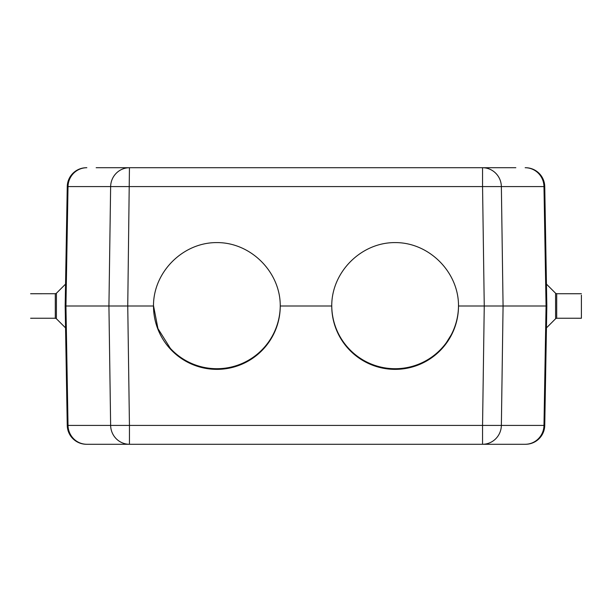 <?xml version="1.0" encoding="UTF-8"?>
<svg xmlns="http://www.w3.org/2000/svg" width="612" height="612" viewBox="0 0 612 612"><rect width="100%" height="100%" fill="white"/><g stroke="black" fill="none" stroke-linecap="round" stroke-linejoin="round"><path stroke-width="0.92" d="M280.25 306A63.38 63.365 0 0 1 216.87 369.365A63.38 63.365 0 0 1 153.497 306C153.245 272.072 182.965 242.344 216.87 242.597C250.782 242.344 280.503 272.072 280.25 306L331.75 306C331.497 272.072 361.218 242.344 395.13 242.597C429.035 242.344 458.755 272.072 458.503 306A63.38 63.365 0 0 1 395.13 369.365A63.38 63.365 0 0 1 331.75 306M153.497 305.595L157.934 328.56L170.335 348.35A63.388 63.38 -90 0 0 280.25 305.663M331.75 305.663A63.388 63.38 -90 0 0 446.4 342.59M446.439 342.536L451.235 334.81A63.388 63.38 -90 0 0 458.503 305.663M458.503 306L484.253 306L482.554 186.591L68.024 186.591L65.943 306L108.928 306L110.634 186.591A19.202 18.819 90 0 1 129.446 167.726L515.839 167.726M96.16 167.726L129.446 167.726L127.747 306L153.497 306M545.231 214.468L544.779 188.297M546.83 306L503.072 306L501.366 425.409L544.749 425.409A19.202 19.202 0 0 1 525.547 444.274L525.157 444.274A19.202 18.819 -90 0 0 543.976 425.409L546.057 306L543.976 186.591L544.749 186.591A19.202 19.202 0 0 0 525.547 167.726A19.202 19.202 0 0 1 544.749 186.591L546.83 306L544.749 425.409A19.202 19.202 0 0 1 525.547 444.274L515.839 444.274M66.769 397.532L67.221 423.703M96.604 444.274L86.453 444.274A19.202 19.202 0 0 1 67.251 425.409L65.17 306L67.251 186.591A19.202 19.202 0 0 1 86.453 167.726A19.202 19.202 0 0 0 67.251 186.591L68.024 186.591A19.202 18.819 90 0 1 86.843 167.726M493.532 167.726L482.554 167.726A19.202 18.819 90 0 1 501.366 186.591L482.554 186.591L482.554 167.726M129.446 167.726L118.468 167.726M525.157 444.274L86.453 444.274A19.202 19.202 0 0 1 67.251 425.409L110.634 425.409A19.202 18.819 90 0 0 129.446 444.274L129.446 425.409L110.634 425.409L108.928 306L127.747 306L129.446 425.409L482.554 425.409L484.253 306L503.072 306L501.366 186.591L543.976 186.591A19.202 18.819 -90 0 0 525.157 167.726M118.468 444.274L129.446 444.274M482.554 444.274A19.202 18.819 -90 0 0 501.366 425.409L482.554 425.409L482.554 444.274L493.532 444.274M55.294 317.559L55.287 294.395M581.4 295.168L581.4 318.248L556.721 318.24L555.658 318.676L546.447 327.894M556.713 294.395L556.706 317.559M67.221 188.297L66.318 240.241M555.597 318.01L555.574 293.967M56.426 293.967L56.403 318.01M86.843 444.274A19.202 18.819 90 0 1 68.024 425.409L65.943 306L65.17 306M56.342 318.684L55.271 318.232L30.6 318.248M56.403 293.278L55.287 293.729L30.6 293.737M555.597 293.278L556.713 293.729L581.4 293.737M555.604 293.263L546.447 284.106M56.342 318.676L65.553 327.894M56.396 293.263L65.553 284.106"/></g></svg>
